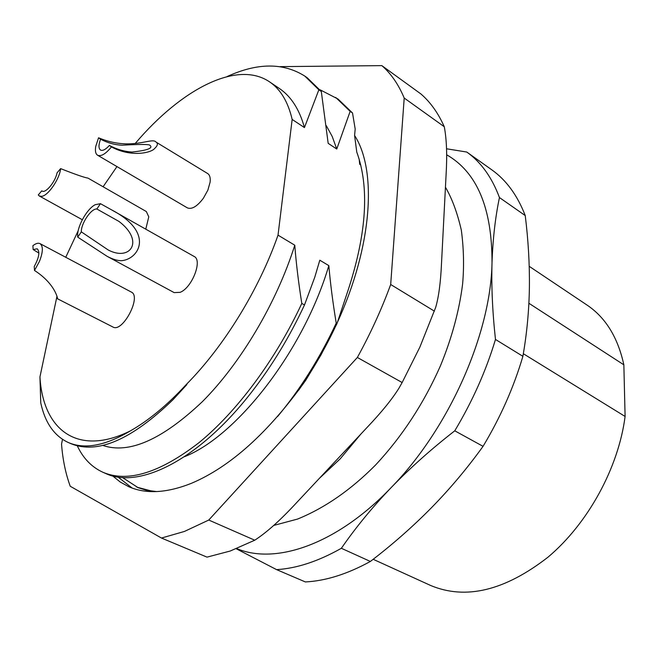 <?xml version="1.0" encoding="UTF-8"?>
<svg xmlns="http://www.w3.org/2000/svg" width="658" height="658" viewBox="0 0 658 658"><rect width="100%" height="100%" fill="white"/><g stroke="black" fill="none" stroke-linecap="round" stroke-linejoin="round"><path stroke-width="0.99" d="M112.617 475.89L120.217 482.018L128.787 486.714C145.821 494.24 166.663 493.122 191.314 483.359C230.407 466.826 268.53 432.487 305.699 380.349L321.137 354.67L337.011 323.563L348.576 288.78C366.753 232.471 369.483 186.905 356.768 152.08L354.588 135.474L355.188 129.034L352.524 112.979L338.048 99.062L319.952 89.727M367.213 427.297L296.215 503.074C280.538 520.067 266.72 532.437 254.753 540.202L208.759 520.05L357.36 357.467L402.145 382.537L399.085 387.973C392.291 398.978 381.665 412.081 367.213 427.297M402.145 382.537L419.87 347.12L435.678 307.385C438.73 296.955 440.671 282.29 441.51 263.373L446.091 174.633C447.251 155.247 446.65 139.282 444.29 126.755L404.209 98.042C398.501 84.438 391.049 73.63 381.846 65.627L280.111 66.631M357.36 357.467C370.553 333.474 381.665 309.153 390.688 284.503L404.209 98.042M434.403 311.152L390.688 284.503M381.846 65.627L420.914 93.962C430.431 102.171 438.22 113.102 444.29 126.755M62.485 439.347L61.539 444.158C62.724 459.613 65.627 473.645 70.242 486.262L161.473 538.038L207.007 557.129L230.201 551.034L254.753 540.202M161.473 538.038L184.388 531.458L208.759 520.05M337.052 323.119C372.847 245.327 376.96 169.953 354.588 135.474M359.194 159.236L359.704 164.278L360.732 164.961M337.011 323.563L336.222 323.111C332.816 302.45 330.349 283.285 328.836 265.626L319.804 260.206L314.804 277.133L304.49 304.967L301.8 303.428C298.485 282.488 296.149 263.077 294.776 245.204C276.483 303.264 240.515 363.413 202.417 401.619C162.123 439.766 128.91 454.365 102.771 445.417M292.16 119.435C288.007 101.71 280.464 89.184 269.541 81.847L279.296 88.435C291.033 96.323 299.415 109.368 304.448 127.586L292.16 119.435L278.021 235.153L294.776 245.204M304.448 127.586L318.859 89.801L321.31 91.487L328.178 143.345L336.756 149.037L350.155 111.35L352.524 112.979M350.155 111.35L335.712 97.442M326.327 125.711L332.208 136.469L336.756 149.037M321.31 91.487L307.237 77.776L304.819 76.106C283.261 62.518 257.319 62.683 226.994 76.616M318.859 89.801L304.819 76.106M65.751 257.286L78.203 230.703M269.541 81.847C236.987 59.763 181.287 89.299 135.523 143.131M116.951 166.589L103.092 186.765M69.937 443.221L70.743 443.591C97.269 454.588 131.386 439.922 173.103 399.595L186.872 384.593L186.42 384.362C223.901 346.577 259.104 289.438 278.021 235.153M186.42 384.362C167.543 404.851 148.881 420.347 130.432 430.858C77.142 457.261 42.926 429.559 39.949 376.902L56.95 296.38M145.772 229.173L148.774 216.852L146.339 211.547L88.016 178.121C84.495 177.594 75.374 174.428 60.635 168.621C59.565 179.05 48.174 195.697 41.725 196.331L39.381 196.026L38.271 194.965L41.783 190.828L42.482 191.215M97.581 155.222L187.374 207.879C191.84 209.647 197.178 206.423 203.396 198.222L207.879 190.113L210.116 182.143C210.585 177.8 209.77 174.929 207.648 173.539L156.086 142.12C151.908 136.593 131.839 151.702 98.552 137.793L95.739 146.421C94.974 150.978 95.583 153.914 97.581 155.222C101.085 156.703 105.716 153.931 111.457 146.915C131.279 157.657 151.398 152.738 154.614 148.519C157.706 145.64 158.2 143.51 156.086 142.12M57.164 297.038L57.517 298.781L112.921 327.01C122.552 333.088 141.848 296.445 131.329 292.078L40.023 243.633C38.205 242.744 35.828 243.427 32.9 245.681L33.147 249.546L37.218 248.798C40.08 251.71 39.093 257.607 34.241 266.474L34.504 270.463L39.406 261.497C43.091 252.08 43.296 246.125 40.023 243.633M107.065 256.291C112.929 259.4 117.848 260.856 121.82 260.675C139.29 258.915 154.704 232.356 111.531 209.836L100.46 203.684L95.213 204.696C86.527 209.071 76.303 228.063 77.743 237.135L107.065 256.291L174.14 292.604L180.127 292.341C192.037 287.834 202.787 260.132 194.143 256.472L111.531 209.844M77.307 445.853C83.171 458.363 91.733 467.18 102.985 472.304C127.726 482.791 159.672 472.954 198.839 442.785C236.493 412.105 275.307 360.411 301.8 303.428M102.985 472.304L105.634 473.464C138.797 489.437 198.922 460.304 251.874 391.765C272.108 365.684 289.652 336.748 304.49 304.967M328.836 265.626C303.437 351.323 236.518 436.295 184.47 456.701M122.421 477.486L138.172 487.71L146.339 490.251L156.744 491.575M277.561 416.547C300.393 389.158 319.944 358.01 336.222 323.111M136.872 487.167L153.906 491.641M298.699 390.169C312.279 370.734 324.32 349.99 334.832 327.939M132.192 488.072L117.938 476.992M39.949 376.902L40.747 402.885C45.015 422.6 54.104 435.76 68.029 442.39C84.438 449.669 105.239 445.828 130.432 430.858M319.36 478.374L340.186 458.865L360.946 433.984M236.732 548.575C275.677 565.132 336.921 544.355 391.074 487.685C448.937 428.671 490.794 334.017 492.02 262.764C492.135 208.167 477.009 172.166 446.642 154.778M499.447 197.556L525.24 215.569C528.284 240.145 529.674 264.072 529.394 287.349C529.048 310.617 526.877 333.598 522.888 356.307L495.474 339.446C492.472 311.917 491.32 286.353 492.02 262.764C492.817 239.199 495.285 217.461 499.447 197.556C491.913 177.339 481.023 162.164 466.769 152.039L446.543 148.782M466.769 152.039L491.822 169.846C506.29 180.136 517.427 195.377 525.24 215.569M236.238 548.764L276.59 569.631L305.353 581.935C325.644 580.932 347.317 574.105 370.372 561.455L341.362 548.287C355.723 527.502 372.296 507.302 391.074 487.685C410 468.077 431.229 449.118 454.768 430.809L483.054 446.338C467.213 468.332 449.99 488.82 431.385 507.803C412.665 526.787 392.332 544.668 370.372 561.455M276.59 569.631C296.725 568.413 318.316 561.307 341.362 548.287M454.768 430.809C472.485 401.224 486.056 370.767 495.474 339.446M522.888 356.307C513.791 387.233 500.508 417.246 483.054 446.338M373.168 559.292L430.686 585.497C465.716 600.145 504.834 590.703 548.024 557.153C587.972 523.546 618.462 467.854 625.1 416.456L523.332 353.724M625.1 416.456L623.85 364.82C617.878 337.48 605.631 317.584 587.125 305.131L529.221 266.326M528.876 303.256L623.85 364.82M41.783 190.828L42.112 191.05C45.624 193.617 55.412 181.74 57.057 172.832L60.635 168.621M98.552 137.793L100.559 139.216C107.649 142.901 114.846 144.9 122.133 145.204C138.419 144.291 147.581 144.234 149.605 145.031C153.758 148.001 147.902 150.337 132.036 152.047C124.403 151.579 116.853 149.382 109.376 145.443L111.457 146.915M109.376 145.443C105.675 149.531 102.722 151.069 100.534 150.065C98.478 148.469 98.494 144.85 100.559 139.216M57.517 298.781C58.085 301.068 56.785 284.824 34.504 270.463M38.888 253.091L33.147 249.546M100.46 203.684L96.849 209.005L118.991 221.442C144.785 240.943 130.399 261.752 108.175 249.958L81.329 231.863L77.743 237.135M81.329 231.863C80.983 223.481 91.281 208.282 96.849 209.005M273.744 525.421L297.564 519.063C324.879 507.943 350.936 489.873 375.743 464.828C402.309 436.262 423.875 403.272 440.424 365.856C451.849 338.023 459.243 310.757 462.607 284.059C464.178 266.243 463.75 248.263 461.324 230.127C457.302 212.715 452.005 198.403 445.441 187.209M70.743 443.582L68.901 442.76M82.299 219.723L39.381 196.026"/></g></svg>
